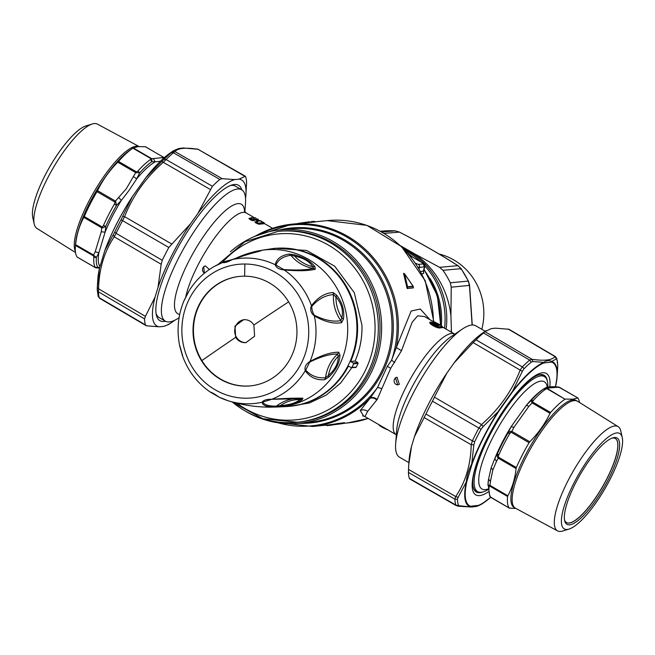 <?xml version="1.0" encoding="UTF-8"?>
<svg xmlns="http://www.w3.org/2000/svg" width="655" height="655" viewBox="0 0 655 655"><rect width="100%" height="100%" fill="white"/><g stroke="black" fill="none" stroke-linecap="round" stroke-linejoin="round"><path stroke-width="0.98" d="M473.131 486.821A67.146 18.217 120.2 0 0 476.152 491.52A67.146 18.217 120.2 0 0 479.337 492.233M490.677 497.21A82.792 22.466 -59.8 0 1 478.6 505.341L470.593 506.258A82.792 22.466 -59.8 0 1 466.794 481.63L466.311 481.916C466.81 476.242 468.62 470.216 471.731 463.846A83.431 22.638 -59.8 0 1 499.077 410.202L512.562 391.207L522.362 371.336L520.168 370.1L522.322 366.89A2.554 1.711 44.9 0 1 523.926 368.855L522.362 371.336M466.794 481.63L472.173 463.699L471.731 463.846L473.868 444.786L471.223 444.745L472.37 440.84L425.93 414.034L414.435 436.721L411.528 446.423L408.736 464.706L408.425 472.427A92.068 24.98 120.2 0 0 409.334 478.363L409.915 478.813M470.593 506.258A1.277 1.228 109.2 0 1 470.143 506.733A83.431 22.638 -59.8 0 1 466.311 481.916L458.115 497.342L455.692 496.555L408.466 469.406M478.6 505.341L476.152 506.462M481.376 504.342L490.759 497.284A83.431 22.638 -59.8 0 1 483.955 502.606A83.431 22.638 -59.8 0 1 478.207 505.807L481.376 504.342L476.496 506.389L471.78 507.035L459.417 505.766L458.32 505.038A90.496 24.554 -59.8 0 1 457.427 499.266L458.115 497.342M555.432 386.72L555.424 386.753A82.792 22.466 -59.8 0 0 551.633 362.092A1.277 1.228 -70.8 0 0 551.805 361.454A83.431 22.638 -59.8 0 1 557.11 376.69A83.431 22.638 -59.8 0 1 555.636 386.27M472.173 463.699A82.792 22.466 -59.8 0 1 499.315 410.472L512.693 391.616A82.792 22.466 -59.8 0 1 528.446 373.972A82.792 22.466 -59.8 0 1 543.634 363.009L543.74 362.379C546.491 360.487 549.177 360.176 551.805 361.454L556.398 358.858L556.832 359.21A90.496 24.554 -59.8 0 1 557.724 364.982L557.708 367.177M512.693 391.616A1.277 0.557 -142 0 0 512.562 391.207A83.431 22.638 -59.8 0 1 528.438 373.424A83.431 22.638 -59.8 0 1 543.74 362.379L532.949 361.544L531.901 359.251L484.954 331.651L491.127 328.671L495.45 328.171L508.992 329.277L555.375 356.574L556.734 358.416A2.554 2.391 162.8 0 1 556.734 358.416L556.734 358.416A2.554 2.391 162.8 0 1 556.832 359.21M499.315 410.472L483.153 426.577L481.515 424.555L478.821 428.182A91.774 24.906 120.2 0 0 472.37 440.84L474.67 441.765A90.496 24.554 -59.8 0 1 481.032 429.287L432.464 401.204A92.068 24.98 120.2 0 0 425.93 414.034M545.812 377.812A67.146 18.217 120.2 0 0 543.617 375.397A67.146 18.217 120.2 0 0 538.042 375.102M459.417 505.766L457.91 506.184L471.772 507.035M555.53 386.761L557.11 376.69L557.7 367.283M556.398 358.858L555.022 356.598L555.694 357.114M523.926 368.855A90.496 24.554 -59.8 0 1 526.522 366.317A90.496 24.554 -59.8 0 1 531.18 362.149L532.949 361.544M483.153 426.577L481.032 429.287M473.868 444.786L474.67 441.765M457.427 499.266L454.889 499.151L455.692 496.555C465.574 481.998 470.749 464.731 471.223 444.745L424.022 417.497M457.91 506.184L455.79 505.005A2.554 2.391 -17.2 0 0 458.32 505.038M531.18 362.149L529.682 360.094L531.901 359.251C544.28 361.118 551.985 360.234 555.022 356.598L508.116 328.998M454.128 362.87L473.123 342.59L520.168 370.1C511.973 390.986 499.094 409.138 481.515 424.555L434.404 397.151L446.89 373.063L454.128 362.87A84.413 22.909 -59.8 0 1 473.434 340.633A84.413 22.909 -59.8 0 1 483.095 332.707L486.288 330.554M446.89 373.063A84.413 22.909 120.2 0 0 414.435 436.721M432.464 401.204L434.404 397.151M408.736 464.706L409.088 460.097A84.413 22.909 -59.8 0 1 411.528 446.423M483.488 332.936A92.068 24.98 120.2 0 0 478.715 337.202A92.068 24.98 -59.8 0 0 476.029 339.83L522.322 366.89A91.774 24.906 120.2 0 1 524.958 364.319A91.774 24.906 120.2 0 1 529.682 360.094L483.488 332.936L484.954 331.651M476.029 339.83L473.123 342.59M485.224 331.266L475.833 325.813A75.972 20.616 120.2 0 0 462.266 329.121A75.972 20.616 120.2 0 0 399.55 425.578A75.972 20.616 120.2 0 0 395.661 443.779A75.972 20.616 120.2 0 0 399.501 457.198L408.892 462.651M547.826 387.121A66.507 18.045 120.2 0 0 544.395 376.592A66.507 18.045 120.2 0 0 540.752 375.921A66.507 18.045 120.2 0 0 477.61 463.928A66.507 18.045 120.2 0 0 477.569 491.61A66.507 18.045 120.2 0 0 481.212 492.273A66.507 18.045 120.2 0 0 487.877 489.711M491.144 467.776L492.879 469.856L496.482 461.398L494.812 458.557L491.144 467.776L488.573 479.198L487.934 484.978L489.956 485.371L489.522 485.985L489.039 485.15M496.482 461.398L498.193 458.148L497.497 457.165L497.358 453.8L494.812 458.557A62.037 16.833 120.2 0 1 511.072 426.782L513.962 427.257L528.839 406.362L526.432 405.224L511.072 426.782L508.075 432.849L509.615 433.749L510.998 432.194L510.72 431.334L511.883 431.383L510.998 432.194L529.076 442.698L529.78 441.781C538.222 433.283 544.976 423.801 550.036 413.338L550.601 412.47A65.23 17.701 -59.8 0 1 565.019 399.223L547.654 388.685L546.516 388.333L543.421 389.111L545.664 389.144L546.933 388.718L546.516 388.333M433.536 321.802L424.489 316.545L417.653 315.816L412.159 322.235L401.499 350.712L390.683 368.315L377.206 399.444L367.619 411.422L364.95 416.564L396.332 434.797M399.329 384.305L397.757 384.886L395.366 377.829L396.979 377.247L399.329 384.305M438.604 325.339L433.078 321.965M442.592 327.238L441.912 326.526C441.249 325.453 438.629 323.906 434.052 321.875L433.667 322.203L439.824 325.314L437.458 325.551L431.326 322.154C432.128 324.569 434.871 326.1 439.546 326.763L441.912 326.526M442.534 327.623L440.193 327.86C437.843 328.933 427.707 323.357 430.098 322.186L430.589 322.178C428.37 323.243 437.753 328.401 439.931 327.418L442.493 327.173M430.523 322.211L430.098 322.186M492.879 469.856L490.439 481.4L488.573 479.198A62.037 16.833 120.2 0 0 488.049 483.382L489.711 496.13L490.521 496.908A65.23 17.701 -59.8 0 1 489.064 486.919L489.522 485.985L507.609 496.49L507.854 495.769C512.292 487.68 515.035 478.6 516.083 468.546L516.353 467.564A65.23 17.701 -59.8 0 1 529.076 442.698M544.854 388.292L557.471 387.269L555.989 386.794M528.839 406.362L532.138 402.94L531.27 400.279A63.953 17.349 120.2 0 1 543.421 389.111L542.438 389.766A62.037 16.833 120.2 0 0 526.432 405.224L531.27 400.279L533.276 400.524L532.515 401.965L550.601 412.47M401.499 350.712L396.3 347.576L391.608 360.201L387.351 366.276L377.583 387.449L370.353 397.863L360.234 410.562L363.631 415.99M429.967 319.73L420.281 309.021L411.16 311.019L396.3 347.576A101.681 96.023 84.2 0 0 292.048 224.166L315.022 221.955L314.13 221.374L311.1 221.595L314.146 221.374A0.77 0.77 0 0 1 314.646 221.521L315.202 221.955M394.687 362.526L391.608 360.201A100.936 95.319 84.2 0 0 364.819 250.529A100.936 95.319 84.2 0 0 258.897 234.736M381.652 388.562L377.583 387.449A100.936 95.319 84.2 0 1 353.765 410.546A100.936 95.319 84.2 0 1 277.957 422.794M397.921 384.862A3.84 3.627 84.2 0 1 397.151 377.231M433.856 324.045L433.422 323.423M376.838 399.959C374.308 397.945 371.983 397.429 369.862 398.412A101.681 96.023 84.2 0 1 354.748 411.119A101.681 96.023 84.2 0 1 312.558 426.495L329.481 424.784M515.952 508.476L509.295 508.108A65.23 17.701 -59.8 0 1 507.609 496.49M487.909 485.24A63.953 17.349 120.2 0 1 487.934 484.978L489.064 486.919M579.495 402.473A65.23 17.701 -59.8 0 0 577.792 397.929L572.838 399.206L565.552 399.075M557.471 387.269L559.681 387.465L558.879 387.08L556.013 386.794C550.061 386.565 546.516 386.966 545.386 388.006L543.658 388.947M510.72 431.334L508.075 432.849A63.953 17.349 120.2 0 0 497.358 453.8L498.684 455.119L498.267 457.059L516.353 467.564M406.755 287.406L407.009 286.628L403.595 273.651L407.164 288.519L413.436 287.881L413.149 286.333A0.77 0.77 0 0 0 413.059 286.12L404.602 273.847A0.77 0.77 0 0 0 404.299 273.618L403.652 273.34M407.164 288.519L407.623 287.119A0.77 0.729 -95.8 0 0 407.574 286.792L407.574 286.792A0.77 0.426 -9.7 0 0 407.009 286.628L407.623 287.119L413.125 286.562L412.855 286.038L413.436 287.881L413.035 286.767M436.738 325.568L437.458 325.551M436.729 324.192L439.824 325.314M435.387 323.562L436.246 323.136M337.104 423.507L336.752 423.924L337.562 424.031L343.064 423.474A0.77 0.729 84.2 0 1 342.778 423.605L342.778 423.605A0.77 0.77 0 0 0 343.015 423.515L344.505 422.631L329.67 424.759M343.064 423.474L344.456 422.647M387.498 429.451L386.786 429.467L387.498 429.451M378.926 424.825C379.589 425.889 382.209 427.445 386.786 429.467M516.083 468.546L498.193 458.148L498.267 457.059L497.505 457.165M515.387 508.174L514.109 507.437A61.84 16.776 -59.8 0 1 527.725 450.763A61.84 16.776 -59.8 0 1 572.855 399.877A61.84 16.776 -59.8 0 1 576.236 400.5L577.514 401.237A61.84 16.776 120.2 0 0 574.132 400.623A61.84 16.776 120.2 0 0 529.003 451.508A61.84 16.776 120.2 0 0 515.387 508.174A61.84 16.776 120.2 0 0 515.518 508.247L557.593 530.902A60.285 16.359 -59.8 0 1 570.611 475.808A60.285 16.359 -59.8 0 1 614.734 425.971A60.285 16.359 -59.8 0 1 618.164 426.651A60.285 16.359 -59.8 0 1 620.793 431.006L622.25 437.532A55.167 14.967 -59.8 0 1 604.958 488.695A55.167 14.967 -59.8 0 1 569.072 529.068A55.167 14.967 -59.8 0 1 567.312 529.437A55.167 14.967 -59.8 0 1 573.96 483.005A55.167 14.967 -59.8 0 1 616.707 432.922A55.167 14.967 -59.8 0 1 622.25 437.532M490.792 497.219L509.672 508.272M577.792 397.929L559.681 387.465M491.217 497.603L490.521 496.908M565.019 399.223L546.933 388.718L548.636 388.161M558.879 387.08L559.706 387.424M550.036 413.338L532.138 402.94L532.515 401.965L531.541 402.096M252.912 237.175L255.63 235.915M404.012 273.831L404.626 273.946L404.012 273.831L404.626 273.946L413.076 286.235L407.574 286.792L404.626 273.946M300.162 223.347L314.654 221.677L311.1 221.595M298.099 223.486L309.422 221.767L298.393 223.355A0.77 0.77 0 0 0 298.14 223.445L298.385 223.355A0.77 0.729 84.2 0 0 298.181 223.429M338.209 423.269L337.562 424.031A0.77 0.729 84.2 0 1 337.276 424.162L327.033 425.586L326.141 425.005M618.164 426.651L577.644 401.319A61.84 16.776 120.2 0 0 577.514 401.237M204.352 273.25L203.77 266.511L205.383 265.93L209.371 269.5M257.644 221.071L255.065 219.613L255.221 220.064L252.904 220.784L251.921 220.162L252.904 220.784M252.994 220.76L252.322 219.671L254.639 218.958L255.024 219.613L252.674 220.342L248.916 218.467L252.003 217.607M258.553 220.211L256.49 219.466L256.113 218.811L257.914 219.106A0.77 0.77 0 0 1 258.299 219.728L258.553 220.211L257.931 220.031M258.954 224.223L258.684 223.789L263.867 222.929L264.481 223.666L264.26 223.232A0.77 0.737 -70 0 0 263.875 222.569A0.77 0.77 0 0 1 264.26 223.191L264.514 223.674L258.864 224.247L257.882 223.625L258.864 224.247M255.393 222.594L254.934 221.889L258.43 221.161L255.393 222.594L257.628 223.887M230.364 251.79A97.202 91.798 84.2 0 1 239.648 244.593A97.202 91.798 84.2 0 1 279.98 229.889A97.202 91.798 84.2 0 1 376.314 295.061A97.202 91.798 84.2 0 1 339.912 408.614A97.202 91.798 84.2 0 1 299.581 423.31A97.202 91.798 84.2 0 1 246.591 411.815M342.77 423.605L327.033 425.586M569.072 529.068L562.686 531.033A60.285 16.359 -59.8 0 1 560.77 531.434A60.285 16.359 -59.8 0 1 557.593 530.902M421.861 273.667L423.679 273.479L423.736 270.752M204.499 273.127A3.84 3.627 84.2 0 1 205.555 265.922M249.408 218.442L249.449 218.418A0.77 0.696 67.7 0 1 249.555 218.361A0.77 0.77 0 0 0 249.424 218.434L249.686 218.868L248.916 218.467M263.875 222.569L260.96 221.325L263.883 222.577L258.283 223.134L256.113 221.873A0.77 0.696 67.7 0 0 255.515 221.824L255.515 221.824A0.77 0.696 67.7 0 0 255.409 221.881L258.635 223.805L254.877 221.93M279.685 231.207A95.925 90.595 84.2 0 1 353.037 259.192A95.925 90.595 84.2 0 1 338.84 407.574A95.925 90.595 84.2 0 1 299.032 422.082L297.362 422.254A95.925 90.595 -95.8 0 0 373.268 359.464A95.925 90.595 -95.8 0 0 351.367 259.355A95.925 90.595 -95.8 0 0 278.015 231.379L279.685 231.207M423.679 273.479L423.621 271.088M179.085 317.708L178.889 317.839A75.972 20.616 -59.8 0 1 165.33 321.147A75.972 20.616 -59.8 0 1 165.379 289.526A75.972 20.616 -59.8 0 1 197.982 225.803A75.972 20.616 -59.8 0 1 241.662 189.762A75.972 20.616 -59.8 0 1 245.502 203.181L244.855 211.835M254.639 218.958L257.595 221.038L257.988 220.661L258.43 221.161L257.71 221.177M256.637 219.294L256.113 218.811M258.913 220.612L259.904 221.013L259.175 221.022M256.465 219.45L261.591 221.259A0.77 0.77 0 0 1 261.713 221.316L259.904 221.013M603.779 443.681A49.878 13.534 120.2 0 0 575.467 483.267A49.878 13.534 120.2 0 0 564.667 520.643A49.878 13.534 120.2 0 0 580.24 518.678A49.878 13.534 120.2 0 0 614.128 466.876A49.878 13.534 120.2 0 0 612.752 437.876A49.878 13.534 120.2 0 0 603.779 443.681M420.682 271.465L423.351 271.195L424.432 266.978L423.277 263.908L422.008 262.606A2.554 0.696 -59.8 0 1 422.147 262.63A2.554 0.696 -59.8 0 1 422.238 262.745M418.111 267.052L419.527 267.469L424.767 266.675M165.33 321.147L159.157 317.56A75.972 20.616 -59.8 0 1 156.054 313.352M230.298 185.57A75.972 20.616 -59.8 0 1 235.489 186.176L241.662 189.762M564.512 519.783A48.601 13.19 120.2 0 0 566.526 522.584A48.601 13.19 120.2 0 0 579.478 517.098A48.601 13.19 120.2 0 0 609.977 472.492A48.601 13.19 120.2 0 0 615.364 438.531A48.601 13.19 120.2 0 0 611.926 438.17M419.085 268.665L419.527 267.469A2.554 2.415 -95.8 0 0 418.381 264.407L423.277 263.908M241.826 189.86A78.272 21.238 120.2 0 0 231.788 185.037A78.272 21.238 120.2 0 0 182.205 240.049A78.272 21.238 120.2 0 0 155.988 312.803A78.272 21.238 120.2 0 0 156.332 314.908A78.272 21.238 120.2 0 0 165.494 321.237M355.084 361.028L350.622 361.552L353.34 363.034L357.802 362.51L355.084 361.028C360.013 349.688 362.305 337.751 361.953 325.216L354.306 292.687L334.713 266.217L306.655 250.48L275.1 248.261L272.505 248.663M357.802 362.51L358.072 363.353L356.238 367.185L351.964 367.308A83.136 78.51 -95.8 0 0 353.61 363.877L358.072 363.353M288.495 406.419L309.324 403.013L326.165 395.112L340.616 383.069L351.817 367.627M566.485 522.559A48.601 13.19 120.2 0 0 579.388 517.041A48.601 13.19 120.2 0 0 609.854 472.517A48.601 13.19 120.2 0 0 615.315 438.506M245.551 198.318A84.413 22.909 120.2 0 0 245.912 194.903A84.413 22.909 120.2 0 0 245.879 188.468A84.413 22.909 120.2 0 0 239.059 179.151L234.76 179.585A84.413 22.909 120.2 0 0 197.843 213.505L190.605 223.674A84.413 22.909 120.2 0 0 158.027 287.34L155.079 297.075A84.413 22.909 120.2 0 0 152.599 317.495A84.413 22.909 120.2 0 0 159.419 326.812L146.826 325.854L145.41 324.888A92.068 24.98 -59.8 0 1 144.698 321.204A92.068 24.98 -59.8 0 1 144.534 318.895L145.435 316.349L98.545 288.814L98.389 291.811A91.774 24.906 120.2 0 0 98.553 294.079A91.774 24.906 120.2 0 0 99.257 297.722L99.92 298.254M174.689 320.287A84.413 22.909 120.2 0 1 171.905 322.293A84.413 22.909 120.2 0 1 163.717 326.378L159.419 326.812M350.622 361.552A79.296 74.891 -95.8 0 0 357.565 325.641A79.296 74.891 -95.8 0 0 274.33 248.466M353.34 363.034L353.61 363.877M351.162 367.57L351.964 367.308L351.162 367.57L348.444 366.088A79.296 74.891 -95.8 0 1 290.329 406.256M234.76 179.585L222.151 178.659L219.843 179.429A92.068 24.98 -59.8 0 0 212.4 186.266L197.843 213.505M239.059 179.151L245.142 176.326L245.715 176.809A92.068 24.98 -59.8 0 1 246.427 180.485A92.068 24.98 -59.8 0 1 246.583 182.802L245.912 194.903M245.715 176.809L197.933 149.25L245.412 176.261M163.717 326.378L168.597 324.528L171.905 322.293M155.079 297.075L145.435 316.349M158.027 287.34L161.187 264.268L114.265 236.84L116.082 233.303L162.252 260.305A92.068 24.98 -59.8 0 1 168.818 247.475L190.605 223.674M162.252 260.305L161.187 264.268M405.658 250.75A75.972 71.747 84.2 0 1 420.977 261.951M424.849 265.922A75.972 71.747 84.2 0 1 444.557 328.204M222.151 178.659L174.975 151.575L172.363 151.739L173.739 150.576L178.782 148.538L183.261 147.973L197.933 149.25C185.578 147.326 177.931 148.104 174.975 151.575L173.419 152.779L219.843 179.429M173.739 150.576L171.045 152.394A83.431 22.638 120.2 0 0 145.86 177.71L161.793 161.449L210.345 189.508M183.261 147.973L178.725 148.546M99.429 268.435L97.3 287.529L97.89 278.31A83.431 22.638 120.2 0 1 99.429 268.435L104.915 250.308L113.241 234.752L114.265 236.84C104.35 251.43 99.11 268.755 98.545 288.814L97.3 287.479L97.267 289.797A2.554 2.26 178.1 0 0 97.267 290.009L98.209 296.404L99.576 298.279L145.967 325.576M145.86 177.71L132.367 196.656L122.567 216.535L124.597 216.641L122.559 220.645L168.818 247.475M172.363 151.739L171.25 152.705L173.419 152.779A91.774 24.906 120.2 0 0 166.083 159.525L163.267 162.334C145.688 177.726 132.801 195.829 124.597 216.641L171.602 243.914M403.701 248.728A75.972 71.747 84.2 0 1 446.112 329.113M171.25 152.705A90.496 24.554 120.2 0 0 164.02 159.361L161.793 161.441M113.241 234.752L114.715 232.107L116.082 233.303A91.774 24.906 120.2 0 1 122.559 220.645L121.101 219.63A90.496 24.554 120.2 0 0 114.715 232.107M122.567 216.535L121.101 219.63M132.367 196.656L132.367 196.656A83.431 22.638 120.2 0 0 104.915 250.308M286.251 406.567A79.296 74.891 -95.8 0 0 356.893 325.797A79.296 74.891 -95.8 0 0 281.511 248.139A79.296 74.891 -95.8 0 0 270.278 248.974L261.558 250.325A78.829 74.449 84.2 0 1 272.726 249.498A78.829 74.449 84.2 0 1 347.666 326.689A78.829 74.449 84.2 0 1 277.433 406.992L286.251 406.567M451.189 332.06A84.413 79.722 -95.8 0 0 451.369 328.99L450.927 315.874A84.413 79.722 -95.8 0 0 440.283 282.24A84.413 79.722 -95.8 0 0 414.451 253.755L403.496 247.467A84.413 79.722 -95.8 0 0 401.466 246.55M403.496 247.467L400.696 245.822M414.451 253.755L439.57 267.33L442.968 270.294A92.068 86.943 84.2 0 1 447.946 278.26A92.068 86.943 84.2 0 1 450.312 282.804L451.238 287.193L469.455 285.392L468.243 281.028A91.774 86.673 -95.8 0 0 465.91 276.566A91.774 86.673 -95.8 0 0 460.989 268.673L457.886 265.684L439.57 267.33M450.927 315.874L451.238 287.193M451.369 328.99L451.532 332.257M283.631 269.516L275.968 265.062C278.039 259.748 283.001 256.482 290.853 255.262L294.603 256.08C303.494 257.98 309.561 261.501 312.795 266.651L313.442 268.386C306.319 270.032 296.379 270.409 283.631 269.516L284.09 269.893C279.161 269.483 276.205 267.764 275.231 264.743A72.918 68.865 -95.8 0 0 246.657 258.054A72.918 68.865 -95.8 0 0 232.148 259.609L231.624 259.781L232.148 259.609C245.011 255.106 254.68 252.159 261.165 250.759L256.916 251.127L237.618 257.497M232.148 259.609C227.915 262.016 224.706 262.999 222.512 262.557L214.472 266.356C203.762 272.382 195.157 280.766 188.656 291.516L184.219 300.186M314.318 315.219C312.591 312.427 311.755 309.479 311.813 306.368C318.281 299.048 325.51 295.127 333.493 294.603L335.925 296.895C341.476 303.232 343.457 310.233 341.869 317.896L340.87 320.663C333.133 322.039 324.282 320.221 314.318 315.219L314.367 315.923C310.814 313.024 309.848 309.619 311.469 305.697A72.918 68.865 -95.8 0 0 284.09 269.893C297.747 271.178 308.137 270.965 315.268 269.262L314.981 266.822C310.822 261.271 303.871 257.235 294.136 254.713L289.15 254.091C281.191 255.319 276.549 258.864 275.231 264.743L275.968 265.062M274.519 406.894C266.683 406.952 262.532 405.396 262.065 402.244C263.539 400.115 266.749 399.132 271.702 399.296C285.572 398.355 295.978 397.986 302.921 398.215L302.266 399.656C297.239 403.185 289.682 405.494 279.603 406.591L274.519 406.894L276.41 406.141C268.673 406.206 264.153 404.839 262.851 402.047L262.065 402.244A72.918 68.865 -95.8 0 1 247.557 403.808A72.918 68.865 -95.8 0 1 228.096 400.737C241.441 404.929 255.303 407.066 269.663 407.156L277.433 406.992M324.708 379.671C316.627 380.424 310.134 377.452 305.246 370.746C304.346 367.136 305.934 364.033 310.011 361.429C321.531 355.174 331.111 352.103 338.758 352.218L340.002 355.174C339.626 362.985 335.892 370.288 328.785 377.084L324.708 379.671L325.535 377.73C317.544 378.443 310.937 375.904 305.713 370.116L305.246 370.746A72.918 68.865 -95.8 0 1 271.702 399.296L301.3 398.649M305.713 370.116L310.011 361.429A72.918 68.865 -95.8 0 0 314.367 315.923C324.716 321.851 333.788 324.094 341.582 322.661L343.441 319.19C344.645 310.544 342.377 302.528 336.629 295.143L333.051 292.523C324.986 293.006 317.79 297.395 311.469 305.697L311.813 306.368M458.32 265.971L457.886 265.684C440.201 254.328 420.69 243.128 399.345 232.083L395.096 230.863L381.693 232.017M399.386 232.107L384.1 233.393M468.857 284.843L469.455 285.392L472.116 325.019M188.968 291.107L184.202 300.424M179.838 346.52L182.401 355.55C187.895 370.828 197.139 382.97 210.14 392.001L210.124 391.968C212.294 392.648 215.249 394.367 218.991 397.11L210.14 392.001M182.745 356.156L179.847 345.93M184.227 300.154C177.947 315.055 176.482 330.513 179.838 346.511L179.83 346.462M231.624 259.781L222.512 262.557A72.918 68.865 -95.8 0 0 214.472 266.356M261.165 250.759L246.698 254.689L228.456 260.952L223.29 262.327L225.631 261.296L232.23 259.56M238.42 257.792L237.511 257.53C242.817 255.041 249.285 252.912 256.907 251.127L261.558 250.325M241.9 256.261L256.171 251.921M258.217 251.741L260.076 250.66M341.582 322.661L340.87 320.663A38.432 36.295 -95.8 0 1 333.493 294.603L333.051 292.523M343.441 319.19L341.869 317.896A37.237 35.165 -95.8 0 1 335.925 296.895L336.629 295.143M309.831 362.051C320.794 356.623 330.079 353.937 337.685 353.995L338.758 352.218M328.785 377.084L328.409 375.462A37.237 35.165 -95.8 0 1 338.193 356.328C338.381 363.271 335.123 369.649 328.409 375.462L325.535 377.73A38.432 36.295 -95.8 0 1 337.685 353.995L338.193 356.328L340.002 355.174M302.266 399.656L300.072 399.575L300.973 398.633L302.921 398.215M294.447 398.707A38.432 36.295 -95.8 0 0 276.41 406.141L280.283 405.625A37.237 35.165 -95.8 0 1 300.072 399.575C296.027 402.923 289.428 404.937 280.283 405.625L279.603 406.591M315.268 269.262L313.442 268.386A38.432 36.295 -95.8 0 1 290.853 255.262L289.15 254.091M314.981 266.822L312.795 266.651A37.237 35.165 -95.8 0 1 294.603 256.08L294.136 254.713M201.429 360.61A54.995 51.941 -95.8 0 0 245.322 386.114A54.995 51.941 -95.8 0 0 250.529 385.86A54.995 51.941 -95.8 0 0 288.527 301.677A54.995 51.941 -95.8 0 0 244.643 276.173A54.995 51.941 -95.8 0 0 239.435 276.426A54.995 51.941 -95.8 0 0 201.429 360.61M262.851 402.047L271.186 399.501M250.734 385.836A54.995 51.941 84.2 0 1 201.855 360.569A54.995 51.941 84.2 0 1 239.64 276.402M243.701 319.706L244.708 319.656C248.613 319.796 251.676 321.58 253.894 324.995L254.607 336.22L245.944 342.614L244.855 342.671C240.95 342.524 237.888 340.747 235.669 337.333A766.137 114.199 148.6 0 0 201.855 360.569M243.619 319.714L234.957 326.108L235.669 337.333M244.012 319.681A11.512 10.873 -95.8 0 0 234.678 330.971A11.512 10.873 -95.8 0 0 245.625 342.59A11.512 10.873 -95.8 0 0 246.337 342.565M481.818 329.293A60.285 56.936 -95.8 0 0 453.858 259.978A60.285 56.936 -95.8 0 0 439.014 253.993M163.324 158.526L162.235 157.642L153.409 158.543L155.153 161.883L151.878 161.629A63.953 17.349 -59.8 0 0 139.728 172.797L135.683 172.601L126.3 188.771L115.427 201.052L115.067 202.166L96.989 191.661L97.529 190.654C102.589 180.191 109.344 170.701 117.785 162.203L135.683 172.601L138.049 170.906L139.728 172.797L136.731 178.815L128.773 190.777L121.371 200.373A62.037 16.833 -59.8 0 0 105.111 232.148L101.255 231.78L95.204 251.782L98.872 252.789L105.111 232.148L105.815 226.319L103.449 225.5L102.344 227.031L102.827 227.866L101.73 227.809L102.344 227.031L84.266 216.527L83.84 217.411C79.402 225.508 76.651 234.58 75.603 244.643L75.513 245.453A65.23 17.701 120.2 0 0 75.382 246.861A65.23 17.701 120.2 0 0 77.208 257.071L95.294 267.576L96.121 267.92L97.808 267.281L95.294 267.576L99.478 268.198M133.604 176.735L136.731 178.815A62.037 16.833 -59.8 0 1 155.153 161.883L160.459 161.212M118.727 197.63L121.371 200.373L116.533 205.367L114.388 204.131A65.23 17.701 120.2 0 0 103.449 225.5M99.912 266.454A62.037 16.833 -59.8 0 1 98.872 252.789L96.383 257.497L93.837 257.3A65.23 17.701 120.2 0 0 95.286 267.281M99.642 267.502L97.808 267.281A63.953 17.349 -59.8 0 1 96.383 257.497L94.369 255.859L93.599 255.958L93.837 257.3M97.529 190.654L115.427 201.052L116.533 205.367A63.953 17.349 -59.8 0 0 105.815 226.319L102.827 227.866M95.204 251.782L93.501 255.032L94.369 255.859M164.208 157.781L163.218 157.126L164.208 157.781M153.409 158.543L151.01 158.69L132.924 148.186L138.041 146.597L145.328 146.728L163.783 157.397M133.301 147.948L151.199 158.346L151.845 159.034L151.878 161.629L150.437 159.517L151.01 158.69L151.845 159.034M132.924 148.186A65.23 17.701 120.2 0 0 132.58 148.423A65.23 17.701 120.2 0 0 118.514 161.433L117.785 162.203M132.58 148.423L129.846 150.257A61.84 16.776 120.2 0 0 95.319 192.603A61.84 16.776 120.2 0 0 75.628 243.578L75.382 246.861M96.989 191.661A65.23 17.701 120.2 0 0 84.266 216.527M116.05 202.043L115.067 202.166L114.388 204.131M75.603 244.643L93.501 255.032L93.599 255.958L75.513 245.453M95.294 267.576L96.121 267.92M118.514 161.433L136.592 171.938L136.87 172.797M75.366 251.348A61.84 16.776 -59.8 0 1 93.853 192.185A61.84 16.776 -59.8 0 1 136.224 146.204A61.84 16.776 -59.8 0 1 138.991 146.524M139.048 146.524L97.407 124.098A60.285 16.359 120.2 0 0 94.23 123.566A60.285 16.359 120.2 0 0 92.314 123.967A60.285 16.359 120.2 0 0 53.104 168.081A60.285 16.359 120.2 0 0 34.207 223.994A60.285 16.359 120.2 0 0 36.836 228.349L75.505 252.527M92.314 123.967L85.928 125.932A55.167 14.967 120.2 0 0 50.042 166.304A55.167 14.967 120.2 0 0 32.75 217.468L34.207 223.994M488.171 491.97A70.216 19.052 -59.8 0 1 477.11 461.947A70.216 19.052 -59.8 0 1 525.809 383.118A70.216 19.052 -59.8 0 1 549.864 386.745M482.964 491.938A67.506 18.315 -59.8 0 1 473.18 487.042C468.546 468.268 500.461 406.608 525.261 384.043C530.73 378.967 535.061 375.962 538.246 375.037A67.506 18.315 -59.8 0 1 547.351 381.112M543.634 363.009L551.633 362.092M408.425 472.427L454.889 499.151A91.774 24.906 120.2 0 0 455.79 505.005L409.334 478.363M557.724 364.982L557.7 364.499M462.266 329.121L451.058 336.678A62.037 16.833 120.2 0 0 399.845 415.434A62.037 16.833 120.2 0 0 396.668 430.294L395.661 443.779M487.836 489.031A62.037 16.833 -59.8 0 1 482.006 463.167A62.037 16.833 -59.8 0 1 518.703 398.101A62.037 16.833 -59.8 0 1 547.302 387.154M442.559 327.041L454.676 334.083A58.197 15.794 120.2 0 0 425.48 355.861A58.197 15.794 120.2 0 0 396.242 410.497A58.197 15.794 120.2 0 0 396.201 434.724M437.475 325.363L436.787 325.461M390.683 368.315L387.351 366.276M377.206 399.444C374.742 397.536 372.458 397.012 370.353 397.863M433.667 322.203L432.873 321.908L433.422 322.416M440.193 327.86L439.546 326.763M367.619 411.422C365.195 409.686 362.731 409.4 360.234 410.562M378.295 424.317L386.63 429.156M490.439 481.4L489.956 485.371L507.854 495.769M509.615 433.749A65.23 17.701 120.2 0 0 498.684 455.119M513.962 427.257L511.883 431.383L529.78 441.781M545.664 389.144A65.23 17.701 120.2 0 0 533.276 400.524M315.055 221.84L327.091 220.62A101.681 96.023 84.2 0 1 433.422 321.736M255.237 236.168A101.681 96.023 84.2 0 1 292.048 224.166L255.073 236.234M279.57 229.938A97.955 92.502 84.2 0 1 385.852 288.036A97.955 92.502 84.2 0 1 351.26 408.13A97.955 92.502 84.2 0 1 299.171 423.351M433.34 321.9L434.052 321.875L433.34 321.9M436.017 323.021L434.052 321.875M347.6 422.942L368.167 418.43A101.681 96.023 84.2 0 1 347.6 422.942L343.236 423.384M279.98 229.889L290.345 228.841A97.202 91.798 84.2 0 1 386.679 294.013A97.202 91.798 84.2 0 1 350.278 407.566A97.202 91.798 84.2 0 1 309.946 422.262L299.581 423.31M244.413 211.131L246.19 212.957A58.197 15.794 120.2 0 0 216.993 234.736A58.197 15.794 120.2 0 0 187.756 289.371A58.197 15.794 120.2 0 0 185.627 297.435M249.432 219.13L251.667 220.424M408.72 254.173A80.581 76.095 84.2 0 1 411.594 256.506M423.99 269.754A80.581 76.095 84.2 0 1 440.299 325.085M244.634 211.54A63.314 17.177 120.2 0 0 216.363 219.703A63.314 17.177 120.2 0 0 177.816 287.381A63.314 17.177 120.2 0 0 179.716 314.367M249.449 218.418L248.974 218.426L249.449 218.418M257.931 219.122L257.923 219.114A0.77 0.737 -70 0 1 258.275 219.761L258.52 220.203M257.988 220.661L255.72 219.343M251.938 220.072L252.322 219.671L250.153 218.41L249.768 218.811L251.938 220.072M249.555 218.361L249.555 218.361A0.77 0.696 67.7 0 1 250.153 218.41L255.753 217.853A0.77 0.77 0 0 0 255.63 217.796L249.555 218.361M256.58 219.253L258.848 220.571M232.23 401.973A95.925 90.595 -95.8 0 0 297.362 422.254L262.909 418.75L232.058 401.924M422.008 262.606L409.891 255.573M236.873 403.185A93.37 88.171 -95.8 0 0 354.863 387.162A93.37 88.171 -95.8 0 0 348.828 261.239A93.37 88.171 -95.8 0 0 222.569 262.205M415.458 263.269L418.381 264.407M430.188 278.711A72.901 68.849 84.2 0 1 441.314 325.715M98.119 295.626L99.257 297.722L145.41 324.888M144.534 318.895L98.389 291.811A2.554 2.26 178.1 0 1 97.267 290.009L97.3 287.529M164.02 159.361L166.083 159.525L212.4 186.266M218.991 397.11A72.918 68.865 -95.8 0 0 228.096 400.737L218.852 397.053M460.743 269.352L460.989 268.673L442.968 270.294M450.312 282.804L468.391 281.06L461.145 268.714L458.123 265.774C440.365 254.369 420.788 243.128 399.386 232.058L395.096 230.863A91.774 86.673 -95.8 0 0 383.363 231.019L380.342 231.281M244.88 264.014A67.138 63.404 -95.8 0 0 181.861 330.775A67.138 63.404 -95.8 0 0 245.707 398.207A67.138 63.404 84.2 0 0 308.734 331.446A67.138 63.404 84.2 0 0 244.88 264.014A767.414 251.102 90.3 0 0 244.643 276.173M395.178 230.871L383.363 231.019M253.894 324.995A766.137 114.199 -31.4 0 1 288.626 301.84M101.255 231.78L101.73 227.809L83.84 217.411M162.235 157.642L163.218 157.126M138.049 170.906A65.23 17.701 -59.8 0 1 150.437 159.517M557.397 372.842L557.724 364.753L556.734 358.416M456.33 505.668L409.637 478.887M474.302 489.711L477.569 491.61M541.12 374.693L544.395 376.592M547.752 387.326L546.925 386.843M430.499 322.235L430.63 322.154A0.77 0.77 0 0 1 431.391 322.162L433.905 324.143M327.091 220.62L366.89 225.361L401.564 246.64L425.21 280.725L433.847 321.802A0.77 0.77 0 0 0 433.291 321.9L433.004 321.965M364.95 416.564L362.608 415.794M433.847 321.802C432.603 320.893 440.373 324.831 442.043 326.239L442.559 327.099M439.521 325.216L436.95 325.478L433.847 324.102M387.302 429.549A0.77 0.77 0 0 1 386.99 429.549L381.808 427.011L378.279 424.252M489.711 496.13L491.397 497.734L509.393 508.19M558.592 387.031L577.718 397.855M312.558 426.495L273.913 422.098M331.741 425.193L327.017 425.594A0.77 0.77 0 0 1 326.517 425.439L325.961 425.005M246.19 212.957L253.944 217.46M258.389 220.047L259.904 220.923M264.35 223.511L272.627 228.317M257.955 221.079L255.515 221.824A0.77 0.77 0 0 0 255.385 221.898L255.335 221.922M408.106 253.46L412.65 257.112M424.088 269.369L437.376 295.765L440.7 325.33M423.687 270.924L424.767 266.691C425.021 264.841 424.145 263.49 422.147 262.63L409.801 255.466M218.123 264.391L244.962 241.72L278.015 231.379M351.457 367.643L355.731 367.512M197.171 148.963L198.711 149.479M171.045 152.394C163.414 157.609 154.981 166.075 145.762 177.783L132.31 196.68C120.651 214.75 111.53 232.582 104.939 250.169L99.445 268.337L97.89 278.31M468.391 281.06L469.578 285.171L472.255 325.011M233.745 259.077L222.258 262.344M234.85 258.659L237.511 257.53M99.47 268.239L98.987 268.206M95.286 267.6L96.408 267.969M77.282 257.145L95.278 267.6M164.241 157.716L145.607 146.81"/></g></svg>
